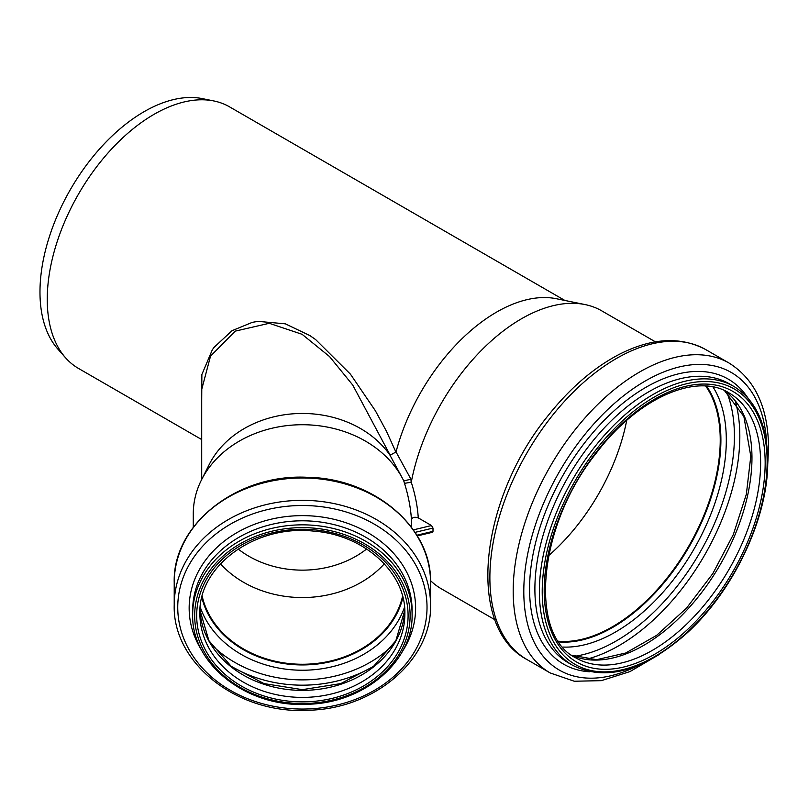 <?xml version="1.0" encoding="UTF-8"?>
<svg xmlns="http://www.w3.org/2000/svg" width="809" height="809" viewBox="0 0 809 809"><rect width="100%" height="100%" fill="white"/><g stroke="black" fill="none" stroke-linecap="round" stroke-linejoin="round"><path stroke-width="1.21" d="M411.427 527.195L411.427 519.53C412.459 517.254 414.744 516.708 418.263 517.902L431.5 525.537L432.997 528.075L432.997 531.351L431.5 532.089M193.28 527.296L193.28 513.816A109.114 89.091 0 0 1 201.411 480.061A109.114 89.091 0 0 1 302.384 424.725A109.114 89.091 0 0 1 403.357 480.061A109.114 89.091 0 0 1 403.752 480.859L404.51 483.337C408.434 496.048 410.739 508.113 411.427 519.53M403.752 480.859L410.962 479.241L396.036 451.948L390.16 455.174L352.724 385.033L329.506 356.536L302.081 334.299L269.255 323.297L235.217 331.134L210.512 356.172L201.704 389.442L201.704 479.484M418.263 517.902C417.575 506.626 415.25 494.734 411.265 482.215L404.51 483.337M395.955 452.17L386.419 431.187L375.376 410.75L350.439 374.173L315.662 339.598L310.009 335.654L285.355 323.833L258.041 321.365L252.317 322.346L231.991 330.709L214.072 347.354L212.292 349.842L201.866 374.547L201.704 400.313M201.411 480.061L209.207 464.518A100.69 82.215 0 0 1 295.791 413.632A100.69 82.215 0 0 1 389.776 454.83L390.16 455.174M389.776 454.83L402.872 479.09M411.124 481.749L410.962 479.241M430.53 580.629A160.455 92.641 120 0 0 441.239 588.74L494.987 619.775M655.442 341.853L601.694 310.828A160.455 92.641 120 0 0 585.038 304.568A160.455 92.641 120 0 0 411.478 481.153M585.038 304.568L556.43 298.733A151.03 87.2 120 0 0 396.036 451.948M564.884 300.463L229.554 106.859A151.03 87.2 120 0 0 213.879 100.963A151.03 87.2 120 0 0 78.524 194.059A151.03 87.2 120 0 0 65.59 357.821A151.03 87.2 120 0 0 78.524 368.449L201.704 439.56M366.639 548.998A92.661 75.662 0 0 1 238.129 548.998M384.315 563.822A101.894 83.196 0 0 1 220.452 563.822M402.569 596.213A101.894 83.196 0 0 1 302.384 664.26A101.894 83.196 0 0 1 202.199 596.213M402.892 597.457A102.49 83.681 0 0 1 302.384 664.745A102.49 83.681 0 0 1 201.886 597.457M192.673 614.415L192.673 610.38A109.711 89.577 0 0 1 302.384 520.804A109.711 89.577 0 0 1 412.094 610.38L412.094 614.415A109.711 89.577 0 0 0 302.384 524.839A109.711 89.577 0 0 0 192.673 614.415C191.035 664.401 247.665 708.199 308.087 704.245C364.495 702.94 413.409 660.953 412.094 614.415M174.218 604.98L174.218 582.611A128.166 104.644 0 0 1 302.384 477.967A128.166 104.644 0 0 1 430.55 582.611L430.55 604.98A128.166 104.644 0 0 0 302.384 500.336A128.166 104.644 0 0 0 174.218 604.98C172.357 663.653 238.463 714.762 308.856 710.231C374.698 708.795 432.046 659.719 430.55 604.98M548.633 555.631A152.436 88.009 120 0 0 626.712 420.387M213.879 100.963L202.462 98.637A147.268 85.026 120 0 0 70.474 189.407A147.268 85.026 120 0 0 57.864 349.094L65.59 357.821M558.827 641.8A153.032 88.353 120 0 0 720.657 439.833A153.032 88.353 120 0 0 706.439 386.126M558.422 641.203A152.436 88.009 120 0 0 666.272 579.062A152.436 88.009 120 0 0 720.232 440.086A152.436 88.009 120 0 0 705.721 386.085M432.997 531.351L416.868 535.204M415.057 532.362L432.997 528.075M431.5 525.537L413.369 529.875M402.912 597.548A102.49 83.681 0 0 1 302.384 664.937A102.49 83.681 0 0 1 201.856 597.548M404.551 607.094A106.151 86.674 0 0 1 302.384 670.236A106.151 86.674 0 0 1 200.217 607.094M393.902 644.015A117.285 95.765 0 0 1 210.876 644.015M373.991 666.009A120.945 98.749 0 0 1 230.777 666.009M404.783 610.219A102.49 83.681 0 0 1 302.384 690.38A102.49 83.681 0 0 1 199.985 610.219M404.874 613.718A102.49 83.681 0 0 1 302.384 697.409A102.49 83.681 0 0 1 199.894 613.718C198.003 566.32 254.987 524.404 313.68 531.129C364.424 534.82 406.037 572.964 404.874 613.718M196.688 615.578A105.696 86.3 0 0 1 355.232 540.837A105.696 86.3 0 0 1 355.232 690.32A105.696 86.3 0 0 1 196.688 615.578M194.676 615.578A107.708 87.938 0 0 1 356.243 539.411A107.708 87.938 0 0 1 356.243 691.735A107.708 87.938 0 0 1 194.676 615.578M202.503 651.639A113.23 92.459 0 0 1 189.154 608.085A113.23 92.459 0 0 1 329.88 518.397A113.23 92.459 0 0 1 402.265 651.639M177.747 607.276A124.637 101.772 0 0 1 364.707 519.145A124.637 101.772 0 0 1 364.707 695.416A124.637 101.772 0 0 1 177.747 607.276M526.932 659.527C464.993 626.732 480.02 498.475 548.492 415.148C569.799 388.421 592.987 368.368 618.046 354.989C651.073 337.818 680.339 336.038 705.842 349.65A178.91 103.289 120 0 0 526.932 452.939A178.91 103.289 120 0 0 526.932 659.527L550.241 672.977L574.279 681.239L601.38 680.652L630.009 671.571L658.88 654.703M705.842 349.65L729.142 363.099A178.91 103.289 120 0 0 550.241 466.399A178.91 103.289 120 0 0 550.241 672.977M766.669 443.645A171.862 99.224 120 0 0 643.135 382.252A171.862 99.224 120 0 0 523.817 588.912A171.862 99.224 120 0 0 638.756 665.21M747.89 397.967A164.581 95.017 120 0 0 563.671 474.145A164.581 95.017 120 0 0 589.801 671.783M733.783 386.399L729.303 383.8A161.062 92.984 120 0 0 568.242 476.794A161.062 92.984 120 0 0 568.242 662.763L572.732 665.352C605.526 681.582 643.155 671.227 685.617 634.286C733.227 591.935 768.489 517.598 767.731 460.938C767.336 424.968 756.031 400.121 733.783 386.399A161.062 92.984 120 0 0 572.732 479.383A161.062 92.984 120 0 0 572.732 665.352M767.144 461.757A159.049 91.832 120 0 0 598.448 446.689A159.049 91.832 120 0 0 598.448 671.622A159.049 91.832 120 0 0 767.144 461.757M765.162 462.91A156.248 90.204 120 0 0 599.439 448.105A156.248 90.204 120 0 0 599.439 669.063A156.248 90.204 120 0 0 765.162 462.91M760.622 462.91A153.032 88.353 120 0 0 728.919 392.85C696.498 372.362 637.654 397.998 596.284 453.121C537.651 525.901 528.429 635.055 575.887 657.919A153.032 88.353 120 0 0 693.819 616.913A153.032 88.353 120 0 0 760.622 462.91M571.73 655.229A153.032 88.353 120 0 0 688.004 608.864A153.032 88.353 120 0 0 751.966 457.914A153.032 88.353 120 0 0 724.52 390.595M586.404 659.264A170.881 98.658 120 0 0 739.82 436.324A170.881 98.658 120 0 0 735.341 401.284M574.4 656.311A167.22 96.544 120 0 0 734.41 436.193A167.22 96.544 120 0 0 726.785 392.365M562.852 647.048A156.693 90.466 120 0 0 726.31 440.106A156.693 90.466 120 0 0 712.992 386.985M558.908 641.931A153.032 88.353 120 0 0 720.9 439.975A153.032 88.353 120 0 0 706.591 386.146M432.421 532.292L417.292 535.912M402.852 479.049L403.357 480.061M199.985 610.208L208.904 640.677L231.283 666.414L264.027 683.605L302.384 689.642L340.751 683.605L373.485 666.414L395.864 640.677L404.783 610.208M174.218 582.611C172.408 524.363 237.522 473.467 307.45 477.31C373.819 478.129 432.087 527.448 430.55 582.611M767.64 466.318L768.55 448.277C768.317 407.888 755.181 379.492 729.142 363.099M571.68 655.189L596.597 659.689L625.751 652.994L656.665 635.338L686.548 608.095L712.85 573.53L733.348 534.516L746.343 494.299L750.792 456.276L743.875 416.493L724.459 390.565"/></g></svg>
